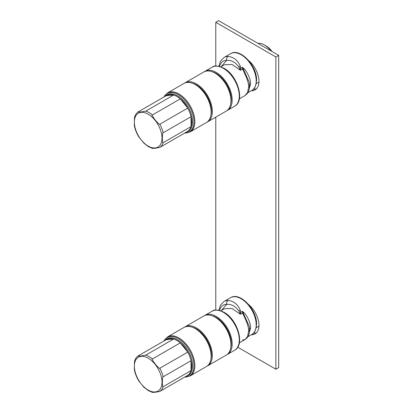 <?xml version="1.0" encoding="UTF-8"?>
<svg xmlns="http://www.w3.org/2000/svg" width="413" height="413" viewBox="0 0 413 413"><rect width="100%" height="100%" fill="white"/><g stroke="black" fill="none" stroke-linecap="round" stroke-linejoin="round"><path stroke-width="0.62" d="M219.654 66.441A18.435 10.645 -120 0 1 226.634 60.365C231.11 59.906 235.136 62.053 238.714 66.792L240.376 70.287L240.753 68.295L240.428 66.576C237.934 60.468 233.835 57.087 228.131 56.431A3.397 2.623 90.8 0 0 226.634 60.365L221.301 66.565M248.76 90.808L250.521 84.051C251.027 78.96 246.329 70.494 243.897 68.599L242.457 67.309L243.453 69.136A3.397 1.714 -13.4 0 0 242.534 69.043L242.457 67.309L240.753 68.295A3.397 1.631 2 0 0 239.447 68.114M248.574 87.257A3.397 1.962 0 0 0 249.571 85.868C249.586 89.058 248.74 91.717 247.031 93.849L245.002 95.568L247.594 92.476L248.574 87.257C249.132 81.433 243.587 71.588 242.534 69.043L240.376 70.287L232.023 64.449L224.435 64.758L220.878 66.813M226.887 110.679A22.539 13.015 -120 0 0 227.501 110.359A22.539 13.015 -120 0 0 230.955 92.295A22.539 13.015 -120 0 0 216.231 72.43A22.539 13.015 -120 0 0 204.962 71.315A22.539 13.015 -120 0 0 204.373 71.692M230.707 103.89A21.27 12.276 60 0 0 216.231 73.473A21.27 12.276 -120 0 0 212.168 71.774M207.052 122.129A22.539 13.015 -120 0 0 207.672 121.809L226.298 111.051A22.539 13.015 -120 0 0 229.757 92.992A22.539 13.015 -120 0 0 215.028 73.127A22.539 13.015 -120 0 0 203.759 72.007L185.127 82.765A22.539 13.015 -120 0 0 184.544 83.137M207.672 121.809A22.539 13.015 -120 0 0 211.126 103.746A22.539 13.015 -120 0 0 196.402 83.88A22.539 13.015 -120 0 0 185.127 82.765M210.878 115.335A21.27 12.276 60 0 0 196.402 84.923A21.27 12.276 -120 0 0 192.334 83.219M195.199 84.572A22.539 13.015 -120 0 0 183.93 83.457L167.647 92.858A22.539 13.015 60 0 1 178.922 93.973A22.539 13.015 60 0 1 193.645 113.838A22.539 13.015 60 0 1 190.192 131.902L206.469 122.501A22.539 13.015 -120 0 0 209.923 104.437A22.539 13.015 -120 0 0 195.199 84.572M187.006 131.737A20.82 12.023 -120 0 0 187.368 131.546A20.82 12.023 -120 0 0 187.714 131.329L159.831 147.426L155.035 148.277C152.325 148.422 151.447 148.36 152.402 148.091M152.407 148.339L148.437 146.672L143.843 143.161L138.954 137.131C136.553 133.311 135.005 129.383 134.302 125.351L134.468 117.54C135.128 115 136.398 113.09 138.283 111.815L138.319 111.789C137.245 112.083 138.267 112.135 141.396 111.933L145.748 111.128L173.63 95.031A20.82 12.023 -120 0 0 166.547 95.48A20.82 12.023 -120 0 0 166.202 95.692L173.63 95.031A20.82 12.023 -120 0 1 176.955 96.513A20.82 12.023 -120 0 1 180.285 98.872L152.402 114.969C151.328 114.375 152.356 116.172 155.479 120.364C158.577 123.859 160.027 125.144 159.831 124.21L187.714 108.113A20.82 12.023 -120 0 0 180.285 98.872L187.714 108.113A20.82 12.023 -120 0 1 191.038 116.693L191.038 126.595A20.82 12.023 -120 0 0 191.038 116.693L163.161 132.785C162.758 132.129 162.469 134.034 162.299 138.5C162.49 142.284 162.779 143.683 163.161 142.691A20.82 12.023 60 0 1 159.831 147.426M166.202 95.692L138.319 111.789M187.714 131.329A20.82 12.023 -120 0 0 191.038 126.595L163.161 142.691M249.55 85.651L249.24 82.275L243.453 69.136A3.397 0.32 -45.4 0 1 243.897 68.599M237.728 347.204L275.874 369.227L275.874 56.973L215.782 22.281L215.782 66.07M215.782 117.127L215.782 310.08M248.626 60.535A18.59 10.733 60 0 1 258.44 76.761A18.59 10.733 60 0 1 255.12 89.848A18.59 10.733 60 0 1 251.419 90.715M248.626 304.546A18.59 10.733 60 0 1 258.44 320.767A18.59 10.733 60 0 1 255.12 333.859A18.59 10.733 60 0 1 251.419 334.726M215.782 22.281L218.606 20.65L278.698 55.342L275.874 56.973M275.874 369.227L278.698 367.596L278.698 55.342M253.634 89.043A18.59 10.733 -120 0 0 256.427 88.847M253.634 333.048A18.59 10.733 -120 0 0 256.427 332.857M270.825 50.799A16.861 9.736 -120 0 0 264.397 44.924A16.861 9.736 -120 0 0 257.975 43.38M272.012 51.486A14.45 8.343 -120 0 0 266.106 45.91L264.397 44.924M248.76 334.814L250.521 328.056C251.021 323.111 246.53 314.768 243.897 312.605L242.457 311.319L249.24 326.285L249.55 329.662M240.428 310.586C237.934 304.474 233.835 301.092 228.131 300.442A3.397 2.623 90.8 0 0 226.634 304.371C231.11 303.916 235.136 306.059 238.714 310.803L239.447 312.125A3.397 1.631 2 0 1 240.753 312.3L240.428 310.586A3.397 1.518 -13 0 0 238.714 310.803M239.447 312.125L240.376 314.293L240.753 312.3L242.457 311.319L242.534 313.049A3.397 1.714 -13.4 0 1 243.453 313.147A3.397 0.32 -45.4 0 1 243.897 312.605M242.534 339.951L245.002 339.579L247.594 336.481L248.574 331.262C249.116 325.501 243.747 315.893 242.534 313.049L240.376 314.293L232.023 308.454L224.435 308.764L220.878 310.819M248.574 331.262A3.397 1.962 0 0 0 249.571 329.879C249.586 333.064 248.74 335.723 247.031 337.86L245.002 339.579L239.359 342.836M219.654 310.447A18.435 10.645 -120 0 1 226.634 304.371L221.301 310.576M226.887 354.684A22.539 13.015 -120 0 0 227.501 354.369A22.539 13.015 -120 0 0 230.955 336.306A22.539 13.015 -120 0 0 216.231 316.441A22.539 13.015 -120 0 0 204.962 315.325A22.539 13.015 -120 0 0 204.373 315.697M230.707 347.896A21.27 12.276 60 0 0 216.231 317.478A21.27 12.276 -120 0 0 212.168 315.78M207.052 366.135A22.539 13.015 -120 0 0 207.672 365.815L226.298 355.061A22.539 13.015 -120 0 0 229.757 336.998A22.539 13.015 -120 0 0 215.028 317.132A22.539 13.015 -120 0 0 203.759 316.017L185.127 326.771A22.539 13.015 -120 0 0 184.544 327.148M207.672 365.815A22.539 13.015 -120 0 0 211.126 347.751A22.539 13.015 -120 0 0 196.402 327.891A22.539 13.015 -120 0 0 185.127 326.771M210.878 359.346A21.27 12.276 60 0 0 196.402 328.929A21.27 12.276 -120 0 0 192.334 327.23M195.199 328.583A22.539 13.015 -120 0 0 183.93 327.468L167.647 336.863A22.539 13.015 60 0 1 178.922 337.979A22.539 13.015 60 0 1 193.645 357.844A22.539 13.015 60 0 1 190.192 375.907L206.469 366.512A22.539 13.015 -120 0 0 209.923 348.448A22.539 13.015 -120 0 0 195.199 328.583M187.006 375.742A20.82 12.023 -120 0 0 187.368 375.551A20.82 12.023 -120 0 0 187.714 375.34L159.831 391.436L155.035 392.283C152.325 392.433 151.447 392.371 152.402 392.097M152.407 392.35L148.437 390.677L143.843 387.172L138.954 381.137C136.553 377.317 135.005 373.393 134.302 369.356L134.468 361.551C135.128 359.011 136.398 357.1 138.283 355.82L138.319 355.8C137.245 356.094 138.267 356.14 141.396 355.944L145.748 355.134L173.63 339.037A20.82 12.023 -120 0 0 166.547 339.486A20.82 12.023 -120 0 0 166.202 339.703L173.63 339.037A20.82 12.023 -120 0 1 176.955 340.519A20.82 12.023 -120 0 1 180.285 342.883L152.402 358.974C151.328 358.381 152.356 360.177 155.479 364.369C158.577 367.869 160.027 369.155 159.831 368.215L187.714 352.124A20.82 12.023 -120 0 0 180.285 342.883L187.714 352.124A20.82 12.023 -120 0 1 191.038 360.699L191.038 370.606A20.82 12.023 -120 0 0 191.038 360.699L163.161 376.795C162.774 376.197 162.485 377.993 162.299 382.19C162.479 386.269 162.763 387.771 163.161 386.697A20.82 12.023 60 0 1 159.831 391.436M166.202 339.703L138.319 355.8M187.714 375.34A20.82 12.023 -120 0 0 191.038 370.606L163.161 386.697M218.838 66.256L220.449 61.16L224.094 57.428A21.244 12.266 60 0 1 228.131 56.431M230.547 53.7C240.061 47.464 257.118 65.92 256.566 80.256C255.941 86.26 254.351 89.678 251.791 90.504A21.244 12.266 -120 0 0 256.194 80.778A21.244 12.266 -120 0 0 246.917 59.395A21.244 12.266 -120 0 0 230.547 53.7L224.094 57.428M250.521 84.051A3.397 1.962 0 0 0 249.555 85.181M234.62 106.249C245.374 100.849 237.465 75.352 223.991 68.259C218.167 65.652 214.202 65.3 212.081 67.205A22.539 13.015 60 0 1 223.35 68.321A22.539 13.015 60 0 1 238.079 88.186A22.539 13.015 60 0 1 234.62 106.249L227.501 110.359M164.054 96.931A22.168 12.798 60 0 1 178.282 94.644A22.168 12.798 60 0 1 193.589 117.695A22.168 12.798 60 0 1 184.864 132.976M185.984 132.325A21.192 12.235 -120 0 0 191.921 116.347A21.192 12.235 -120 0 0 177.595 95.837A21.192 12.235 -120 0 0 165.179 96.286M148.174 146.088A19.545 11.285 60 0 1 134.354 122.15A19.545 11.285 60 0 1 148.174 114.169A19.545 11.285 60 0 1 161.999 138.107A19.545 11.285 60 0 1 148.174 146.088M145.748 111.128A20.82 12.023 60 0 1 149.078 112.61A20.82 12.023 60 0 1 152.402 114.969M159.831 124.21A20.82 12.023 60 0 1 163.161 132.785M249.571 85.868L249.24 82.275M238.714 66.792A3.397 1.518 -13 0 1 240.428 66.576M251.791 334.509A21.244 12.266 -120 0 0 256.194 324.783A21.244 12.266 -120 0 0 246.917 303.4A21.244 12.266 -120 0 0 230.547 297.711C240.061 291.47 257.118 309.926 256.566 324.262C255.941 330.271 254.351 333.683 251.791 334.509L247.79 336.822M230.547 297.711L224.094 301.433A21.244 12.266 60 0 1 228.131 300.442M250.521 328.056A3.397 1.962 0 0 0 249.555 329.192M249.571 329.879L249.24 326.285M234.62 350.255C245.374 344.86 237.465 319.357 223.991 312.264C218.167 309.657 214.202 309.306 212.081 311.211A22.539 13.015 60 0 1 223.35 312.326A22.539 13.015 60 0 1 238.079 332.191A22.539 13.015 60 0 1 234.62 350.255L227.501 354.369M164.054 340.942A22.168 12.798 60 0 1 178.282 338.655A22.168 12.798 60 0 1 193.589 361.7A22.168 12.798 60 0 1 184.864 376.981M185.984 376.336A21.192 12.235 -120 0 0 191.921 360.358A21.192 12.235 -120 0 0 177.595 339.847A21.192 12.235 -120 0 0 165.179 340.291M148.174 390.094A19.545 11.285 60 0 1 134.354 366.155A19.545 11.285 60 0 1 148.174 358.174A19.545 11.285 60 0 1 161.999 382.118A19.545 11.285 60 0 1 148.174 390.094M145.748 355.134A20.82 12.023 60 0 1 149.078 356.615A20.82 12.023 60 0 1 152.402 358.974M159.831 368.215A20.82 12.023 60 0 1 163.161 376.795M251.791 90.504L247.79 92.811M212.081 67.205L204.962 71.315M184.766 133.032L185.979 133.063L190.192 131.902M163.956 96.988L164.539 95.924L167.647 92.858M245.002 95.568L239.359 98.826M258.956 82.032L256.225 83.751M258.956 326.038L256.225 327.757M218.838 310.261L220.449 305.171L224.094 301.433M212.081 311.211L204.962 315.325M184.766 377.038L185.979 377.069L190.192 375.907M163.956 340.999L164.539 339.93L167.647 336.863"/></g></svg>
